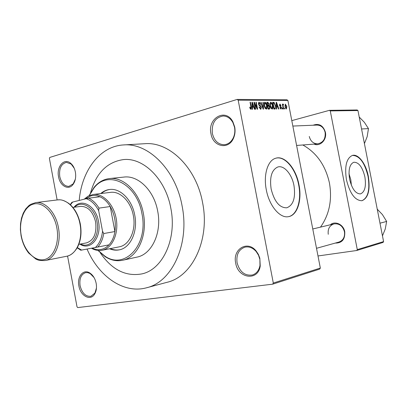 <?xml version="1.0" encoding="UTF-8"?>
<svg xmlns="http://www.w3.org/2000/svg" width="407" height="407" viewBox="0 0 407 407"><rect width="100%" height="100%" fill="white"/><g stroke="black" fill="none" stroke-linecap="round" stroke-linejoin="round"><path stroke-width="0.61" d="M235.689 263.059C232.417 249.176 247.512 239.906 256.171 251.027L258.364 254.35L259.829 258.16L260.231 265.99C258.165 281.425 237.937 278.576 235.689 263.059M259.89 259.457L258.521 255.23L256.201 251.567C252.833 247.787 249.079 246.316 244.938 247.156C238.716 249.435 236.101 254.645 237.083 262.785C239.718 271.942 244.841 276.007 252.457 274.984C256.471 273.631 258.979 270.472 259.981 265.506L259.89 259.457M78.887 285.912C76.862 276.49 83.521 268.595 89.983 273.097C93.122 275.269 95.187 278.698 96.174 283.394C96.866 287.474 96.398 290.964 94.77 293.864C90.695 301.404 80.459 296.098 78.887 285.912M94.053 277.564L90.105 273.514L87.622 272.614L85.526 272.68C81.034 274.374 79.223 278.703 80.093 285.673C82.066 293.188 85.689 296.723 90.959 296.281L94.912 293.086L96.459 287.993M58.567 176.816C56.303 166.509 64.347 157.453 70.803 163.405C73.097 165.435 74.623 168.32 75.376 172.064C76.18 177.121 75.371 181.298 72.95 184.59C68.457 190.644 60.017 185.938 58.567 176.816M74.247 168.295L71.194 164.092L66.478 162.378C61.162 163.797 58.923 168.539 59.768 176.597C61.335 183.038 64.382 186.299 68.92 186.381L73.194 183.847L75.346 179.177M210.979 133.745C207.249 118.086 225.885 107.575 232.941 121.947L234.722 127.035C235.414 130.886 235.037 134.534 233.593 137.978C228.79 150.234 212.942 146.947 210.979 133.745M234.524 127.238L232.87 122.502C230.428 118.244 227.162 116.076 223.061 116.005C215.074 117.567 211.513 123.397 212.373 133.496C214.214 140.791 218.177 144.536 224.262 144.724C228.327 144.302 231.4 141.87 233.476 137.439C234.824 134.229 235.17 130.83 234.524 127.238M364.881 176.862C362.454 167.033 358.76 162.164 353.795 162.256C349.608 164.184 348.209 169.841 349.593 179.233C352.004 188.95 355.632 193.834 360.465 193.9C364.835 192.058 366.305 186.375 364.881 176.862M351.389 185.292L350.809 179.752L348.992 173.718M368.32 176.312C366.03 163.873 358.353 153.576 352.386 155.423C346.454 158.206 344.47 166.3 346.438 179.711C349.893 193.579 355.057 200.585 361.935 200.727C368.249 198.112 370.375 189.977 368.32 176.312M361.833 200.743C368.025 197.99 370.095 189.86 368.05 176.368C364.692 162.581 359.493 155.596 352.452 155.408M271.143 189.052C269.485 177.187 271.688 169.846 277.742 167.023C284.02 164.916 291.926 174.171 293.981 185.602C295.716 197.843 293.315 205.245 286.772 207.804C279.578 207.911 274.369 201.658 271.143 189.052M298.987 184.824C296.047 168.422 284.63 155.047 275.554 158.287C267.709 160.46 263.273 174.832 266.295 189.764C269.195 205.845 279.97 218.534 288.482 216.661C297.369 215.41 302.136 200.147 298.987 184.824M288.426 216.672C297.156 215.161 301.77 200.041 298.667 184.895C295.803 169.022 285.012 155.866 276.043 158.145M330.331 224.776C335.114 220.508 343.574 224.486 344.744 231.705C345.177 239.352 342.017 243.142 335.266 243.081M316.514 248.301L338.929 242.058C343.218 240.41 345.06 236.96 344.444 231.715C342.714 225.916 339.24 223.311 334.02 223.891C329.553 225.468 327.63 228.938 328.256 234.3M313.1 125.224C319.083 123.102 323.183 125.458 325.407 132.285C327.111 139.713 320.126 146.846 314.016 144.109M309.269 136.467C310.551 141.305 313.385 143.757 317.781 143.819C323.204 142.618 325.656 138.823 325.132 132.433C323.886 127.701 321.133 125.249 316.875 125.071L292.847 126.058M87.042 249.059C98.748 276.551 123.789 294.093 146.535 287.785C172.059 282.041 189.865 243.961 182.087 205.901C175.666 169.709 148.24 142.659 123.58 144.933C99.974 146.067 81.68 170.625 79.202 200.442M146.535 287.785L167.104 282.29C192.435 276.557 210.149 239.55 202.589 202.701C196.357 167.653 169.317 141.478 144.831 143.707L123.58 144.933M320.492 227.131C329.334 214.57 332.321 199.888 329.456 183.079C325.539 165.461 316.661 152.762 302.823 144.973M170.838 208.318C165.695 179.192 143.468 157.346 123.463 159.585C107.224 161.92 96.271 172.924 90.603 192.592C96.271 172.924 107.224 161.92 123.463 159.585C143.468 157.346 165.695 179.192 170.838 208.318C177.091 238.914 162.652 269.643 141.834 273.906C162.652 269.643 177.091 238.914 170.838 208.318M272.654 284.178L273.306 283.043L320.334 268.05L319.699 269.098L272.654 284.178L77.732 307.58L77.02 306.812L67.567 256.034M320.334 268.05L287.897 100.488L238.181 100.188L237.164 99.42L49.786 157.428L49.4 158.425L57.128 199.954M237.164 99.42L286.925 99.781L287.897 100.488M284.981 108.964L284.651 108.964L284.468 108.018L284.803 108.018L284.981 108.964M282.682 108.984L282.346 108.984L282.163 108.038L282.499 108.033L282.682 108.984M276.765 109.04L276.404 109.04L276.155 102.33L276.516 102.33L278.902 109.02L278.546 109.02L277.859 107.026L276.674 107.031L276.765 109.04M270.838 108.114L270.044 105.795L270.711 102.228C271.759 102.676 272.431 103.831 272.731 105.703L272.853 108.13L272.303 109.117L270.838 108.114M265.008 108.16L264.199 105.815L264.616 102.269L264.891 102.208C265.954 102.661 266.636 103.831 266.941 105.718L267.063 108.176L266.504 109.173L265.008 108.16M260.582 109.28L258.918 106.955L259.269 106.863L260.455 108.471L260.968 107.285L258.47 104.085L258.852 102.259L259.147 102.193L260.643 104.258L260.297 104.345L259.315 103.002L258.842 104.111L259.091 104.813L260.46 105.632L261.33 107.27L260.892 109.213L260.582 109.28M252.543 109.264L252.152 109.269L251.943 102.264L252.34 102.264L254.874 109.244L254.482 109.249L253.759 107.163L252.467 107.173L252.543 109.264M273.306 283.043L238.181 100.188M250.254 108.883L249.705 107.189L250.066 107.092L250.804 108.552L251.104 108.018L250.051 102.259L250.427 102.259L251.343 107.021L251.15 109.325L250.254 108.883M255.667 109.239L255.296 109.239L253.958 102.269L254.355 102.269L256.99 107.845L255.917 102.274L256.283 102.274L257.621 109.218L257.224 109.224L254.594 103.663L255.667 109.239M263.471 109.162L263.12 109.168L260.719 102.289L261.096 102.289L263.12 108.364L262.902 102.294L263.278 102.294L263.471 109.162M269.205 109.112L268.106 109.122L266.794 102.305L267.892 102.305L269.195 104.019L269.088 105.444L269.892 107.107L269.556 109.04L269.205 109.112M274.898 109.056L273.88 109.066L272.578 102.32L274.125 102.447L275.549 105.647L275.224 108.99L274.898 109.056M281.013 109.086L279.884 107.534L280.204 107.443L280.901 108.394L281.217 107.636L279.528 105.454L279.812 104.111L281.079 105.449L280.759 105.535L280.174 104.762L279.848 105.352L281.527 107.514L281.013 109.086M283.643 108.974L283.308 108.979L282.377 104.151L282.712 104.151L282.86 104.925L283.038 104.08L283.465 104.324L283.501 105.011L283.186 104.94L283.033 105.489L283.643 108.974M286.406 109.035L284.997 106.553L285.266 104.1L286.838 106.497L286.406 109.035M100.29 252.854C111.833 269.76 125.682 276.775 141.834 273.906C125.682 276.775 111.833 269.76 100.29 252.854M383.587 241.595L383.058 242.43L356.741 250.498L357.285 249.613L383.587 241.595L357.951 110.536L330.27 110.923L329.441 110.333L291.794 120.625M329.441 110.333L357.148 109.976L357.951 110.536M356.741 250.498L317.994 255.967M357.285 249.613L330.27 110.923M249.705 107.199L250.066 107.092M250.071 102.371L250.427 102.259M251.948 102.386L252.34 102.264M252.096 107.28L252.467 107.173M252.391 104.314L252.437 106.354L253.475 106.349L252.309 102.991L252.391 104.314L252.009 104.431M252.07 106.461L252.437 106.354M251.969 103.093L252.309 102.991M252.081 106.766L253.475 106.349M253.978 102.386L254.355 102.269M256.624 107.952L256.99 107.845M255.937 102.381L256.283 102.274M254.243 103.765L254.594 103.663M258.923 106.965L259.269 106.863M258.766 102.31L259.147 102.193M258.496 104.212L258.842 104.111M258.73 104.925L259.091 104.813M259.61 105.881L260.46 105.632M260.984 107.372L261.33 107.27M260.755 102.391L261.096 102.289M262.866 108.435L263.12 108.364M262.907 102.406L263.278 102.294M264.53 102.32L264.891 102.208M266.605 105.82L266.941 105.718M266.163 108.42L267.063 108.176M265.049 103.012L264.56 105.825L266.086 108.425L266.58 105.703L266.132 104.156L265.049 103.012M264.219 105.922L264.56 105.825M265.323 108.649L266.086 108.425M266.85 102.615L267.892 102.305M268.864 104.116L269.195 104.019M267.485 105.912L269.088 105.444M269.556 107.204L269.892 107.107M267.302 103.103L267.694 105.133L268.676 105.092L268.864 104.131L267.918 103.103L266.967 103.2M267.358 105.235L267.694 105.133M267.847 105.932L268.31 108.318L269.337 108.272L269.541 107.112L268.549 105.927L267.511 106.029M267.969 108.42L268.31 108.318M268.01 108.618L269.058 108.313M270.365 102.33L270.711 102.228M272.4 105.8L272.731 105.703M271.973 108.374L272.853 108.13M270.869 103.017L270.396 105.805L272.079 108.343L272.38 105.683L271.937 104.156L270.869 103.017M270.065 105.901L270.396 105.805M271.148 108.598L271.896 108.379M272.685 102.874L274.125 102.447M275.218 105.744L275.549 105.647M273.077 103.108L274.074 108.272L275.015 108.211L275.381 107.28L275.203 105.637L274.211 103.246L272.746 103.205M273.743 108.369L274.074 108.272M273.779 108.537L274.7 108.267M276.16 102.437L276.516 102.33M276.333 107.133L276.674 107.031M276.582 104.294L276.638 106.247L277.594 106.242L276.495 103.027L276.582 104.294L276.231 104.401M276.302 106.344L276.638 106.247M276.18 103.119L276.495 103.027M276.312 106.614L277.594 106.242M279.884 107.54L280.204 107.443M280.286 108.572L280.901 108.394M279.741 104.151L280.026 104.07M279.528 105.444L279.848 105.352M279.64 105.871L280.036 105.754M281.206 107.606L281.527 107.514M282.178 108.125L282.499 108.033M282.392 104.248L282.712 104.151M282.539 105.016L282.86 104.925M282.88 104.492L283.465 104.324M282.656 105.601L283.033 105.489M282.84 106.568L283.16 106.476M284.483 108.109L284.803 108.018M286.523 106.588L286.838 106.497M285.566 104.752L285.327 106.548L286.365 108.333L286.518 106.542L285.566 104.752M285.012 106.639L285.327 106.548M92.119 248.107C95.055 249.527 98.001 249.979 100.951 249.46C103.938 248.896 106.598 247.364 108.939 244.872C111.991 241.519 113.985 237.083 114.922 231.552L110.226 206.532C107.372 201.836 103.938 198.58 99.924 196.769C96.876 195.452 93.875 195.151 90.924 195.874L85.063 198.987M84.173 199.211L88.136 196.113L93.117 194.49C103.113 193.116 114.016 204.538 116.331 219.368C118.778 234.178 112.001 248.438 102.081 250.264L101.867 250.305C98.362 250.91 94.897 250.219 91.473 248.229M108.939 244.872L95.365 247.497C99.374 243.762 101.76 238.339 102.533 231.232L103.749 233.537L114.922 231.552C116.168 222.598 114.606 214.255 110.226 206.532L98.987 208.125L98.682 210.668C95.416 204.446 91.27 200.458 86.238 198.697L72.69 202.05L70.436 204.772M70.243 204.599L71.881 202.345L72.69 202.05M86.238 198.697L88.64 198.199C92.664 200.041 96.113 203.352 98.987 208.125M99.924 196.769L88.64 198.199M77.32 247.609L81.649 250.071L95.365 247.497M81.649 250.071L80.81 250.224L77.193 247.832M102.533 231.232L98.682 210.668M103.749 233.537C102.818 239.143 100.829 243.645 97.777 247.039M109.585 248.769C112.8 250.132 116.015 250.498 119.22 249.867C130.438 247.995 138.085 231.517 134.763 215.222C132.046 199.679 120.187 187.897 109.524 189.499C106.278 189.906 103.342 191.259 100.712 193.564M109.875 189.464C106.766 189.921 103.948 191.259 101.419 193.473M98.168 250.468L104.716 255.998C124.578 270.355 148.641 245.029 141.936 213.675C136.935 183.353 107.631 169.281 93.824 188.217L89.337 195.523M89.143 195.609L94.073 187.378C98.346 182.214 103.475 179.278 109.463 178.571C123.759 176.623 139.677 192.445 143.361 213.41C147.838 235.404 137.566 257.56 122.588 260.266C116.682 261.467 110.892 260.287 105.215 256.72L97.955 250.447M122.588 260.266L136.915 257.122C151.826 254.416 162.088 232.672 157.687 211.141C154.08 190.613 138.288 175.142 124.049 177.065L109.463 178.571M93.117 194.49L110.49 192.369C120.151 190.878 130.881 201.531 133.333 215.573C136.335 230.286 129.411 245.182 119.241 246.84L102.081 250.264M110.282 248.626C113.38 249.939 116.473 250.325 119.572 249.791M379.99 223.189L386.65 221.444L385.241 229.049L382.468 235.862M377.253 209.193L382.402 214.56L386.65 221.444M361.558 128.973L368.467 128.607L367.16 136.691L364.418 143.579M359.228 117.053L364.341 122.283L368.467 128.607M80.545 243.997C90.247 249.201 100.117 236.299 97.019 221.683C94.699 207.56 81.904 199.588 74.629 207.194M73.972 207.28L74.176 207.046C81.598 197.827 95.96 205.937 98.484 221.408C101.892 237.398 90.527 251.033 80.159 244.276L79.889 244.119M72.929 207.422L80.611 206.38C87.948 206.329 92.949 211.533 95.614 221.988C96.902 233.409 93.859 240.374 86.482 242.893L78.861 244.307M250.987 107.127L251.343 107.021M259.076 105.479L259.758 105.276M262.49 107.362L262.764 107.28M267.394 105.418L268.361 105.133M272.629 102.595L273.55 102.32M279.802 106.222L280.479 106.029M58.41 227.544C61.554 243.249 54.955 258.984 45.035 260.546C38.406 260.694 38.07 259.992 35.857 259.061L28.76 253.139C24.969 248.377 22.41 242.577 21.078 235.734L20.386 229.721L20.523 223.789L21.49 218.188L23.25 213.161L25.738 208.908L28.892 205.596L30.698 204.339L35.724 202.6C45.136 201.104 55.81 212.556 58.41 227.544M21.261 235.689C23.871 250.203 34.239 261.498 43.814 259.676C53.424 258.084 59.753 243.096 56.838 227.834C54.07 212.54 42.908 201.465 33.501 204.065C24.049 206.446 18.513 221.205 21.261 235.689M80.337 224.074C81.843 233.13 80.815 241.01 77.259 247.721C72.924 254.553 68.864 255.845 66.539 256.283C76.45 254.711 83.089 239.367 80.016 224.099C77.483 209.539 66.885 198.428 57.484 199.908L35.724 202.6M256.201 251.567L256.171 251.027M90.451 273.723L89.983 273.097M71.194 164.092L70.803 163.405M232.87 122.502L232.941 121.947M259.086 103.047L258.399 103.256M264.835 103.057L264.051 103.286M269.236 108.298L268.015 108.654M270.665 103.063L269.897 103.286M274.857 108.257L273.784 108.567M280.972 108.384L280.291 108.583M280.011 104.792L279.472 104.95M233.476 137.439L233.593 137.978M73.194 183.847L72.95 184.59M94.912 293.086L94.77 293.864M259.981 265.506L260.231 265.99M72.008 202.767L72.187 202.228M79.441 249.023L80.026 249.806M104.716 255.998L105.215 256.72M93.824 188.217L94.073 187.378M334.02 223.891L312.769 228.983M296.601 145.457L317.781 143.819M66.539 256.283L45.035 260.546M80.337 224.059C78.439 214.947 74.588 208.058 68.788 203.393C61.737 198.952 59.936 199.908 57.484 199.908"/></g></svg>
